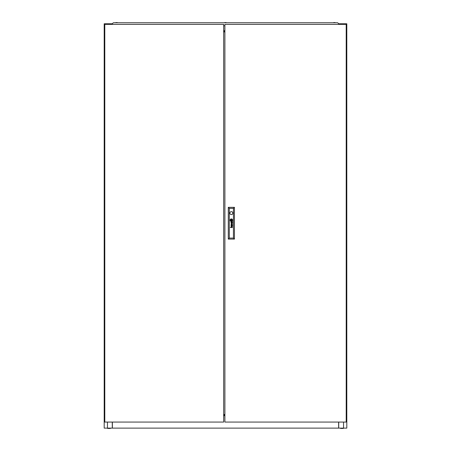 <?xml version="1.0" encoding="UTF-8"?>
<svg xmlns="http://www.w3.org/2000/svg" width="451" height="451" viewBox="0 0 451 451"><rect width="100%" height="100%" fill="white"/><g stroke="black" fill="none" stroke-linecap="round" stroke-linejoin="round"><path stroke-width="0.68" d="M224.891 417.412A0.66 0.66 0 0 0 224.891 417.919M340.612 428.129L340.612 428.45L343.301 428.45L343.301 428.129M110.388 428.129L110.388 428.45L107.699 428.45L107.699 428.129M107.456 24.371L107.456 23.762L104.192 23.762L104.192 428.129L346.808 428.129L346.808 23.762L343.544 23.762L343.544 24.371M338.724 428.129L338.724 422.063L338.622 427.621M224.891 414.582L223.679 414.582M112.378 428.129L112.378 422.063M338.622 422.063L338.622 428.129M224.891 414.982L223.679 414.982M223.679 415.337L224.891 415.337M224.891 28.312A0.66 0.66 0 0 0 224.891 28.819M224.891 30.702L223.679 30.702M224.891 31.852L223.679 31.852M224.891 31.164L223.679 31.164M339.022 24.371L339.022 23.762L338.6 23.762M112.4 23.762L111.978 23.762L111.978 24.371M107.456 23.762L111.978 23.762M339.022 23.762L343.544 23.762M224.891 31.446L223.679 31.446M112.276 428.129L112.276 422.063M107.456 422.063L107.456 428.129M111.876 23.762L111.876 24.371M343.544 422.063L343.544 428.129M339.129 23.762L339.129 24.371M224.852 22.55L226.148 22.55M116.02 22.55L117.841 22.753M333.768 22.55L335.02 22.55M338.419 24.371L338.6 23.582L337.607 22.753L113.393 22.753L112.4 23.582L112.581 24.371M223.679 25.786L224.891 25.786M333.159 22.753L334.377 22.55M116.623 22.55L117.232 22.55M232.49 222.315A0.801 0.801 0 0 0 232.485 222.219L232.355 222.219A0.327 0.327 0 0 1 232.321 222.405L232.242 222.495A0.282 0.282 0 0 1 231.977 222.529L231.932 222.506A0.327 0.327 0 0 1 231.87 222.45L231.837 222.394A0.885 0.885 0 0 1 231.808 222.337A0.372 0.372 0 0 1 231.791 222.281A2.526 2.526 0 0 1 231.78 222.219L231.656 222.219A1.838 1.838 0 0 0 231.684 222.371A0.688 0.688 0 0 0 231.78 222.58A0.383 0.383 0 0 0 232.49 222.354A0.801 0.801 0 0 0 232.49 222.315M232.355 225.641A0.383 0.383 0 0 1 232.344 225.742L232.107 225.934A0.355 0.355 0 0 1 232.017 225.928L231.859 225.821A0.383 0.383 0 0 1 231.814 225.737A0.727 0.727 0 0 1 231.78 225.607L231.656 225.607A2.289 2.289 0 0 0 231.69 225.771A0.536 0.536 0 0 0 232.49 225.697A0.919 0.919 0 0 0 232.485 225.607L232.355 225.607A0.383 0.383 0 0 1 232.355 225.641M232.468 225.15L232.327 225.094A0.66 0.66 0 0 1 232.282 225.1L231.487 225.094A0.705 0.705 0 0 0 231.408 225.094A10.7 10.7 0 0 0 231.329 225.1L231.284 225.105A1.714 1.714 0 0 0 231.239 225.122L231.194 225.139A0.479 0.479 0 0 0 231.143 225.173L231.104 225.212A0.445 0.445 0 0 0 231.047 225.331A1.55 1.55 0 0 0 231.036 225.382A0.383 0.383 0 0 0 231.025 225.432A3.924 3.924 0 0 0 231.019 225.483A0.468 0.468 0 0 0 231.019 225.551A1.178 1.178 0 0 0 231.03 225.663A0.569 0.569 0 0 0 231.504 226.075L231.504 225.906A0.502 0.502 0 0 1 231.34 225.883L231.256 225.833A0.288 0.288 0 0 1 231.171 225.686A0.609 0.609 0 0 1 231.177 225.421L231.312 225.274A0.423 0.423 0 0 1 231.397 225.258A0.941 0.941 0 0 1 231.481 225.258L231.746 225.387A2.046 2.046 0 0 1 231.735 225.258L231.989 225.258A0.592 0.592 0 0 1 232.124 225.274L232.265 225.37A0.44 0.44 0 0 1 232.338 225.517L232.468 225.517A0.513 0.513 0 0 0 232.31 225.258L232.468 225.15M232 220.376L232 220.364A1.105 1.105 0 0 0 231.977 220.195L231.825 220.195A10.277 10.277 0 0 1 231.842 220.336A1.026 1.026 0 0 1 231.848 220.426L231.78 220.5A0.941 0.941 0 0 1 231.684 220.533A1.573 1.573 0 0 1 231.498 220.578A11.472 11.472 0 0 1 231.307 220.612A2.001 2.001 0 0 1 231.126 220.635A0.93 0.93 0 0 1 231.081 220.64L231.042 220.607A0.4 0.4 0 0 1 230.997 220.511A2.125 2.125 0 0 1 230.918 220.195L230.771 220.195A1.111 1.111 0 0 0 230.816 220.347A7.16 7.16 0 0 0 230.867 220.483A0.823 0.823 0 0 0 230.963 220.663A0.496 0.496 0 0 0 231.036 220.748L231.16 220.787A1.59 1.59 0 0 0 231.267 220.776A1.06 1.06 0 0 0 231.363 220.753A2.926 2.926 0 0 0 231.572 220.697A1.308 1.308 0 0 0 231.808 220.595A0.648 0.648 0 0 0 231.932 220.505L232 220.376M232.293 220.257A0.575 0.575 0 0 0 232.293 220.195L232.135 220.195A0.851 0.851 0 0 1 232.147 220.308A0.338 0.338 0 0 1 232.062 220.545A1.026 1.026 0 0 1 231.6 220.849A2.058 2.058 0 0 1 231.369 220.917A0.896 0.896 0 0 1 231.216 220.939L231.166 220.934A0.502 0.502 0 0 1 230.856 220.731A1.928 1.928 0 0 1 230.726 220.522A0.947 0.947 0 0 1 230.658 220.37A3.332 3.332 0 0 1 230.608 220.195L230.444 220.195A1.246 1.246 0 0 0 230.935 220.984A0.541 0.541 0 0 0 231.425 221.069A1.421 1.421 0 0 0 232.04 220.764A0.953 0.953 0 0 0 232.209 220.562A0.575 0.575 0 0 0 232.293 220.257M232.445 220.206A0.885 0.885 0 0 1 232.282 220.714A1.229 1.229 0 0 1 231.357 221.232A0.863 0.863 0 0 1 230.867 221.114A1.161 1.161 0 0 1 230.286 220.195L230.134 220.195A1.229 1.229 0 0 0 231.363 221.379A1.229 1.229 0 0 0 232.592 220.195L232.445 220.195A0.885 0.885 0 0 1 232.445 220.206M229.897 213.109A1.466 1.466 0 0 0 231.363 214.575A1.466 1.466 0 0 0 232.829 213.109A1.466 1.466 0 0 0 231.363 211.643A1.466 1.466 0 0 0 229.897 213.109M346.205 422.063L346.205 24.371L224.891 24.371L224.891 422.063L346.205 422.063M232.355 221.92A0.857 0.857 0 0 0 232.31 221.869A0.581 0.581 0 0 0 232.383 221.869L232.462 221.796A0.293 0.293 0 0 0 232.468 221.757L232.428 221.644A0.31 0.31 0 0 1 232.423 221.661L232.355 221.706A0.361 0.361 0 0 1 232.299 221.712L231.459 221.706A1.088 1.088 0 0 0 231.318 221.717A0.378 0.378 0 0 0 231.188 221.757L231.081 221.869A0.519 0.519 0 0 0 231.081 222.45A0.412 0.412 0 0 0 231.504 222.693L231.504 222.523A0.733 0.733 0 0 1 231.431 222.518A0.4 0.4 0 0 1 231.267 222.456L231.205 222.382A0.361 0.361 0 0 1 231.16 222.247A0.744 0.744 0 0 1 231.16 222.101A0.299 0.299 0 0 1 231.2 221.982L231.329 221.886A0.417 0.417 0 0 1 231.414 221.875A2.43 2.43 0 0 1 231.481 221.869L231.989 221.869A0.857 0.857 0 0 1 232.056 221.875A0.395 0.395 0 0 1 232.124 221.886L232.259 221.977A0.378 0.378 0 0 1 232.338 222.129L232.468 222.129A0.513 0.513 0 0 0 232.355 221.92M232.248 224.305L231.047 224.829L232.468 224.406L231.267 223.848L232.468 223.335L231.047 222.895L232.248 223.403L231.047 223.927L232.248 224.305M232.468 227.518L231.515 227.349A0.474 0.474 0 0 1 231.476 227.349A2.672 2.672 0 0 1 231.442 227.343L231.402 227.338A0.462 0.462 0 0 1 231.369 227.327L231.335 227.315A0.485 0.485 0 0 1 231.307 227.298L231.267 227.265A0.389 0.389 0 0 1 231.2 226.763L231.301 226.673A0.395 0.395 0 0 1 231.397 226.644A0.75 0.75 0 0 1 231.504 226.633L232.468 226.633L231.504 226.464A0.908 0.908 0 0 0 231.459 226.464A3.845 3.845 0 0 0 231.38 226.47A0.423 0.423 0 0 0 231.019 226.932A0.817 0.817 0 0 0 231.064 227.141A0.383 0.383 0 0 0 231.104 227.214A2.035 2.035 0 0 0 231.143 227.276A0.462 0.462 0 0 0 231.205 227.349L230.32 227.518L232.468 227.518M231.059 220.46L231.667 220.46L231.667 219.846L231.059 219.846L231.059 220.46M230.286 220.105A0.784 0.784 0 0 1 230.348 219.772A1.127 1.127 0 0 1 231.318 219.079A0.834 0.834 0 0 1 232.062 219.344A1.28 1.28 0 0 1 232.44 220.105L232.592 220.105A1.229 1.229 0 0 0 231.363 218.927A1.229 1.229 0 0 0 230.134 220.105L230.286 220.105M230.591 220.105A0.586 0.586 0 0 1 230.579 219.97L230.591 219.908A0.378 0.378 0 0 1 230.715 219.71A0.778 0.778 0 0 1 230.833 219.609A1.156 1.156 0 0 1 230.94 219.547A1.511 1.511 0 0 1 231.369 219.389A2.65 2.65 0 0 1 231.464 219.372A0.372 0.372 0 0 1 231.684 219.411A0.603 0.603 0 0 1 231.893 219.609A3.191 3.191 0 0 1 231.961 219.71A0.913 0.913 0 0 1 232.034 219.857A10.136 10.136 0 0 1 232.079 219.975A0.829 0.829 0 0 1 232.118 220.105L232.282 220.105A1.426 1.426 0 0 0 232.147 219.722A1.133 1.133 0 0 0 231.893 219.395A0.744 0.744 0 0 0 231.436 219.22A1.612 1.612 0 0 0 231.216 219.259A1.037 1.037 0 0 0 230.912 219.378A2.018 2.018 0 0 0 230.72 219.513A0.784 0.784 0 0 0 230.45 219.896A0.417 0.417 0 0 0 230.433 219.975A0.739 0.739 0 0 0 230.433 220.105L230.591 220.105M230.901 220.105A50.055 50.055 0 0 1 230.884 219.97A0.919 0.919 0 0 1 230.878 219.874L230.946 219.806A1.099 1.099 0 0 1 230.991 219.789A0.564 0.564 0 0 1 231.042 219.772A4.955 4.955 0 0 1 231.132 219.744A1.522 1.522 0 0 1 231.262 219.716A45.185 45.185 0 0 1 231.419 219.688A1.922 1.922 0 0 1 231.617 219.665A0.502 0.502 0 0 1 231.645 219.665L231.696 219.71A0.338 0.338 0 0 1 231.724 219.767A1.511 1.511 0 0 1 231.775 219.936A2.937 2.937 0 0 1 231.808 220.105L231.955 220.105A1.979 1.979 0 0 0 231.887 219.891A1.522 1.522 0 0 0 231.848 219.789A1.167 1.167 0 0 0 231.791 219.688L231.78 219.665A5.186 5.186 0 0 0 231.746 219.62L231.707 219.575A0.366 0.366 0 0 0 231.651 219.536L231.588 219.519A1.308 1.308 0 0 0 231.329 219.558A8.191 8.191 0 0 0 231.188 219.598A0.992 0.992 0 0 0 231.081 219.637A3.095 3.095 0 0 0 230.951 219.693A0.502 0.502 0 0 0 230.889 219.727A1.195 1.195 0 0 0 230.816 219.778L230.777 219.817A0.395 0.395 0 0 0 230.749 219.857L230.732 219.958A8.484 8.484 0 0 0 230.749 220.105L230.901 220.105M229.3 208.356L229.3 238.077L233.426 238.077L233.426 208.356L229.3 208.356L228.291 207.342L234.435 207.342L234.435 239.086L228.291 239.086L228.291 207.342M234.435 207.342L233.426 208.356M229.3 238.077L228.291 239.086M234.435 239.086L233.426 238.077M104.795 24.371L104.795 422.063L223.679 422.063L223.679 24.371L104.795 24.371M224.891 31.92L223.679 31.92M224.891 414.508L223.679 414.508M224.891 415.704L223.679 415.704L224.891 415.704M115.98 22.55L115.411 22.753L115.98 22.55"/></g></svg>
